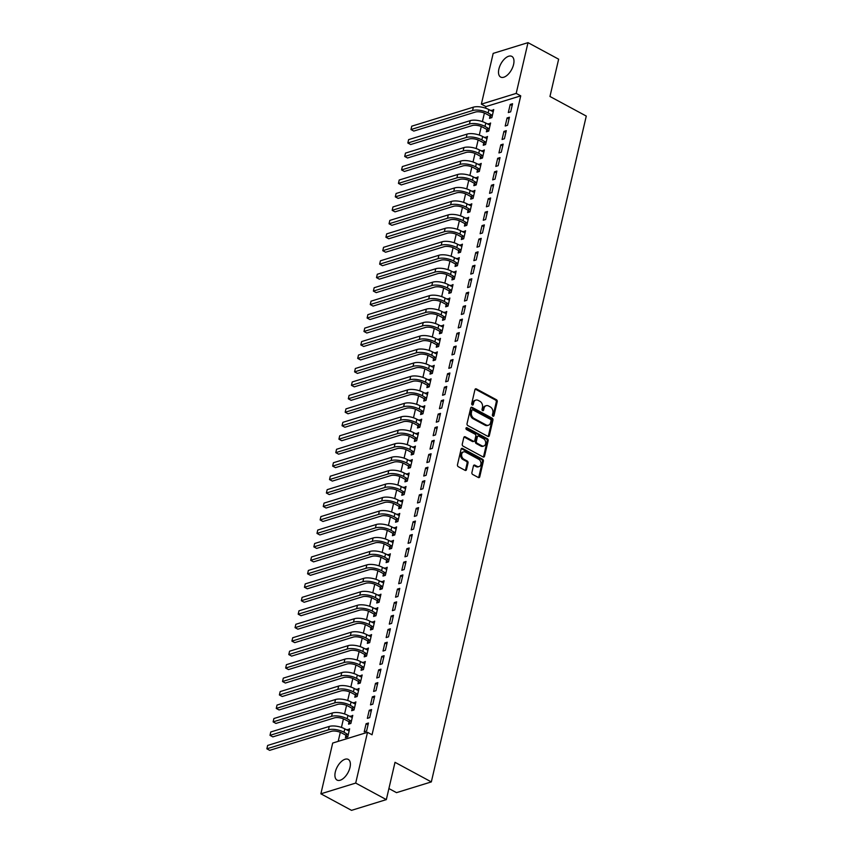 <?xml version="1.0" encoding="UTF-8"?>
<svg xmlns="http://www.w3.org/2000/svg" width="853" height="853" viewBox="0 0 853 853"><rect width="100%" height="100%" fill="white"/><g stroke="black" fill="none" stroke-linecap="round" stroke-linejoin="round"><path stroke-width="1.28" d="M492.97 416.2A1.034 0.789 72.9 0 0 493.962 415.699L497.235 401.656A1.482 1.12 72.9 0 0 496.425 399.737L476.379 388.915A1.482 1.12 72.9 0 0 474.95 389.64L471.688 403.682A1.034 0.789 72.9 0 0 473.244 404.525L473.671 402.701A4.734 3.583 72.9 0 1 475.835 400.1A4.734 3.583 72.9 0 1 478.213 400.398L479.887 401.294A4.734 3.583 72.9 0 1 482.467 407.446L482.041 409.269A1.034 0.789 72.9 0 0 483.608 410.112L484.024 408.288A4.734 3.583 72.9 0 1 486.199 405.687A4.734 3.583 72.9 0 1 488.577 405.985L490.251 406.892A4.734 3.583 72.9 0 1 492.831 413.044L492.405 414.857A1.034 0.789 72.9 0 0 492.97 416.2M492.949 416.189A1.034 0.789 72.9 0 0 493.023 415.987L496.286 401.944A1.482 1.12 72.9 0 0 495.486 400.025L475.43 389.203A1.482 1.12 72.9 0 0 475.206 389.117M472.231 405.015A1.034 0.789 72.9 0 0 472.306 404.812L472.722 402.989L473.671 402.701M482.595 410.602A1.034 0.789 72.9 0 0 482.659 410.4L483.086 408.587L484.024 408.288M335.304 771.997A11.761 6.088 118.4 0 1 348.227 759.394A11.761 6.088 118.4 0 1 349.986 767.476A11.761 6.088 118.4 0 1 337.063 780.079A11.761 6.088 118.4 0 1 335.304 771.997M498.898 68.997A11.761 6.088 118.4 0 1 511.821 56.383A11.761 6.088 118.4 0 1 513.581 64.465A11.761 6.088 118.4 0 1 500.658 77.079A11.761 6.088 118.4 0 1 498.898 68.997M471.901 472.541A1.482 1.12 72.9 0 0 472.701 474.471L478.33 477.499A1.482 1.12 72.9 0 0 479.749 476.784L483.374 461.185A1.482 1.12 72.9 0 0 482.574 459.266L462.518 448.443A1.482 1.12 72.9 0 0 461.1 449.168L457.475 464.757A1.482 1.12 72.9 0 0 458.274 466.687L465.077 470.344A1.482 1.12 72.9 0 0 466.495 469.63L468.052 462.955A1.482 1.12 72.9 0 0 467.241 461.036L463.872 459.213A3.956 2.996 72.9 0 1 461.612 455.299A3.956 2.996 72.9 0 1 463.531 451.898A3.956 2.996 72.9 0 1 465.514 452.143L478.714 459.266A3.956 2.996 72.9 0 1 480.975 463.19A3.956 2.996 72.9 0 1 479.055 466.58A3.956 2.996 72.9 0 1 477.072 466.335L474.865 465.152A1.482 1.12 72.9 0 0 473.447 465.866L471.901 472.541M367.504 732.322L355.701 783.075L320.877 793.812L332.691 743.059L367.504 732.322L372.047 734.774L520.735 95.856L516.193 93.403L481.369 104.141L493.183 53.387L528.007 42.65L516.193 93.403M528.007 42.65L558.64 59.188L549.961 96.474L586.278 116.072L431.33 781.913L395.014 762.315L386.334 799.613L355.701 783.075M487.895 436.405A1.482 1.12 72.9 0 0 489.313 435.68L492.938 420.092A1.482 1.12 72.9 0 0 492.138 418.173L472.082 407.35A1.482 1.12 72.9 0 0 470.664 408.075L467.039 423.664A1.482 1.12 72.9 0 0 467.839 425.583L487.895 436.405M488.161 440.638L484.525 456.238A1.482 1.12 72.9 0 1 483.107 456.952L463.062 446.13A1.482 1.12 72.9 0 1 462.251 444.21L463.808 437.536A1.482 1.12 72.9 0 1 465.226 436.821L473.362 441.204A1.482 1.12 72.9 0 0 474.78 440.489L475.814 436.064A1.482 1.12 72.9 0 0 475.004 434.134L466.538 429.571A1.034 0.789 72.9 0 1 466.964 427.716L487.351 438.719A1.482 1.12 72.9 0 1 488.161 440.638L487.223 440.926L483.587 456.526L484.525 456.238M388.915 788.556L396.506 792.65L431.33 781.913M371.588 709.547L369.232 710.272L367.355 718.354L369.701 717.629L371.588 709.547M349.037 721.969L348.536 724.154L350.882 723.429L352.769 715.358L350.274 716.659M377.847 682.624L375.501 683.349L373.614 691.431L375.97 690.706L377.847 682.624M355.306 695.046L354.795 697.232L357.151 696.506L359.028 688.435L356.543 689.736M384.117 655.701L381.76 656.426L379.884 664.508L382.24 663.783L384.117 655.701M361.576 668.123L361.064 670.309L363.421 669.584L365.297 661.501L362.802 662.813M390.386 628.778L388.03 629.503L386.153 637.575L388.499 636.85L390.386 628.778M367.835 641.2L367.334 643.386L369.68 642.661L371.556 634.579L369.072 635.89M396.645 601.855L394.299 602.581L392.412 610.652L394.768 609.927L396.645 601.855M374.104 614.277L373.593 616.463L375.949 615.738L377.826 607.656L375.341 608.967M402.915 574.922L400.558 575.658L398.682 583.729L401.038 583.004L402.915 574.922M380.363 587.354L379.862 589.53L382.208 588.805L384.095 580.733L381.6 582.045M409.184 547.999L406.828 548.724L404.951 556.806L407.297 556.081L409.184 547.999M386.633 560.421L386.121 562.607L388.478 561.882L390.354 553.81L387.87 555.111M415.443 521.076L413.087 521.801L411.21 529.884L413.566 529.159L415.443 521.076M392.902 533.498L392.391 535.684L394.747 534.959L396.624 526.887L394.139 528.188M421.713 494.154L419.356 494.879L417.48 502.961L419.825 502.225L421.713 494.154M399.161 506.575L398.66 508.761L401.006 508.036L402.893 499.954L400.398 501.265M427.971 467.231L425.626 467.956L423.738 476.027L426.095 475.302L427.971 467.231M405.431 479.653L404.919 481.838L407.276 481.113L409.152 473.031L406.668 474.343M434.241 440.308L431.885 441.033L430.008 449.104L432.364 448.379L434.241 440.308M411.7 452.73L411.189 454.916L413.545 454.191L415.422 446.108L412.927 447.42M440.511 413.374L438.154 414.1L436.278 422.182L438.623 421.457L440.511 413.374M417.959 425.796L417.458 427.982L419.804 427.257L421.681 419.186L419.196 420.497M446.769 386.452L444.424 387.177L442.536 395.259L444.893 394.534L446.769 386.452M424.229 398.873L423.717 401.059L426.073 400.334L427.95 392.263L425.466 393.564M453.039 359.529L450.683 360.254L448.806 368.336L451.162 367.611L453.039 359.529M430.488 371.951L429.987 374.136L432.332 373.411L434.22 365.329L431.725 366.641M459.309 332.606L456.952 333.331L455.075 341.413L457.421 340.678L459.309 332.606M436.757 345.028L436.246 347.214L438.602 346.489L440.479 338.406L437.994 339.718M465.567 305.683L463.222 306.408L461.334 314.48L463.691 313.755L465.567 305.683M443.027 318.105L442.515 320.291L444.871 319.566L446.748 311.484L444.264 312.795M471.837 278.76L469.481 279.485L467.604 287.557L469.95 286.832L471.837 278.76M449.286 291.182L448.785 293.368L451.13 292.643L453.018 284.561L450.523 285.872M478.096 251.827L475.75 252.552L473.863 260.634L476.219 259.909L478.096 251.827M455.555 264.249L455.044 266.435L457.4 265.709L459.277 257.638L456.792 258.949M484.365 224.904L482.009 225.629L480.132 233.711L482.489 232.986L484.365 224.904M461.825 237.326L461.313 239.512L463.669 238.787L465.546 230.715L463.051 232.016M490.635 197.981L488.279 198.706L486.402 206.789L488.748 206.063L490.635 197.981M468.084 210.403L467.583 212.589L469.928 211.864L471.805 203.782L469.321 205.093M496.894 171.058L494.548 171.784L492.661 179.855L495.017 179.13L496.894 171.058M474.353 183.48L473.841 185.666L476.198 184.941L478.075 176.859L475.59 178.17M503.163 144.136L500.807 144.861L498.93 152.932L501.287 152.207L503.163 144.136M480.612 156.557L480.111 158.743L482.457 158.018L484.344 149.936L481.849 151.248M509.433 117.213L507.077 117.938L505.2 126.009L507.546 125.284L509.433 117.213M486.882 129.635L486.37 131.82L488.726 131.085L490.603 123.013L488.119 124.325M520.735 95.856L485.911 106.593L485.549 108.15M484.408 113.044L482.414 121.606M481.273 126.511L479.279 135.073M478.138 139.977L476.155 148.539M475.014 153.433L473.02 161.995M471.88 166.9L469.886 175.462M468.745 180.356L466.751 188.918M465.61 193.823L463.616 202.385M462.475 207.29L460.481 215.852M459.351 220.746L457.357 229.308M456.216 234.212L454.222 242.774M453.082 247.669L451.088 256.231M449.947 261.135L447.953 269.697M446.812 274.591L444.818 283.164M443.677 288.058L441.694 296.62M440.553 301.525L438.559 310.087M437.418 314.981L435.425 323.543M434.284 328.448L432.29 337.01M431.149 341.904L429.155 350.466M428.014 355.37L426.031 363.932M424.89 368.837L422.896 377.399M421.755 382.293L419.761 390.855M418.62 395.76L416.627 404.322M415.486 409.216L413.492 417.778M412.351 422.683L410.357 431.245M409.227 436.15L407.233 444.712M406.092 449.606L404.098 458.168M402.957 463.072L400.963 471.634M399.822 476.528L397.829 485.09M396.688 489.995L394.694 498.557M393.553 503.451L391.57 512.013M390.429 516.918L388.435 525.48M387.294 530.385L385.3 538.947M384.159 543.841L382.165 552.403M381.024 557.308L379.031 565.87M377.89 570.764L375.906 579.326M374.766 584.23L372.772 592.792M371.631 597.697L369.637 606.259M368.496 611.153L366.502 619.715M365.361 624.62L363.367 633.182M362.226 638.076L360.233 646.638M359.102 651.543L357.108 660.105M355.968 664.999L353.974 673.571M352.833 678.466L350.839 687.028M349.698 691.932L347.704 700.494M346.563 705.388L344.569 713.95M343.428 718.855L341.445 727.417M340.304 732.311L338.193 741.364M490.017 116.168L489.505 118.354L491.861 117.629L493.738 109.547L491.253 110.858M512.557 103.746L510.211 104.471L508.324 112.553L510.68 111.818L512.557 103.746M483.747 143.091L483.246 145.277L485.592 144.552L487.479 136.48L484.984 137.781M506.298 130.669L503.942 131.394L502.065 139.476L504.411 138.751L506.298 130.669M477.488 170.014L476.976 172.199L479.333 171.474L481.209 163.403L478.725 164.704M500.029 157.592L497.672 158.317L495.796 166.399L498.152 165.674L500.029 157.592M471.219 196.947L470.707 199.122L473.063 198.397L474.94 190.326L472.455 191.637M493.759 184.515L491.413 185.24L489.537 193.322L491.882 192.597L493.759 184.515M464.949 223.87L464.448 226.056L466.794 225.331L468.681 217.248L466.186 218.56M487.5 211.448L485.144 212.173L483.267 220.245L485.624 219.52L487.5 211.448M458.69 250.793L458.178 252.978L460.535 252.253L462.411 244.171L459.927 245.483M481.231 238.371L478.885 239.096L476.998 247.167L479.354 246.442L481.231 238.371M452.421 277.715L451.909 279.901L454.265 279.176L456.142 271.094L453.657 272.406M474.972 265.294L472.615 266.019L470.739 274.101L473.084 273.376L474.972 265.294M446.162 304.638L445.65 306.824L447.996 306.099L449.883 298.028L447.388 299.328M468.702 292.216L466.346 292.942L464.469 301.024L466.826 300.299L468.702 292.216M439.892 331.561L439.38 333.747L441.737 333.022L443.613 324.95L441.129 326.251M462.433 319.139L460.087 319.864L458.2 327.947L460.556 327.221L462.433 319.139M433.623 358.495L433.121 360.68L435.467 359.945L437.354 351.873L434.859 353.185M456.174 346.062L453.817 346.798L451.941 354.869L454.286 354.144L456.174 346.062M427.364 385.417L426.852 387.603L429.208 386.878L431.085 378.796L428.601 380.107M449.904 372.996L447.548 373.721L445.671 381.792L448.028 381.067L449.904 372.996M421.094 412.34L420.582 414.526L422.939 413.801L424.815 405.719L422.331 407.03M443.635 399.918L441.289 400.643L439.412 408.715L441.758 407.99L443.635 399.918M414.825 439.263L414.323 441.449L416.669 440.724L418.556 432.642L416.061 433.953M437.376 426.841L435.019 427.566L433.143 435.648L435.499 434.923L437.376 426.841M408.566 466.186L408.054 468.372L410.41 467.647L412.287 459.575L409.803 460.876M431.106 453.764L428.76 454.489L426.873 462.571L429.23 461.846L431.106 453.764M402.296 493.109L401.784 495.294L404.141 494.569L406.017 486.498L403.533 487.809M424.847 480.687L422.491 481.412L420.614 489.494L422.96 488.769L424.847 480.687M396.037 520.042L395.525 522.228L397.871 521.492L399.758 513.421L397.263 514.732M418.578 507.62L416.221 508.345L414.345 516.417L416.701 515.692L418.578 507.62M389.768 546.965L389.256 549.151L391.612 548.426L393.489 540.344L391.005 541.655M412.308 534.543L409.962 535.268L408.075 543.34L410.432 542.615L412.308 534.543M383.498 573.888L382.997 576.074L385.343 575.348L387.23 567.266L384.735 568.578M406.049 561.466L403.693 562.191L401.816 570.262L404.162 569.537L406.049 561.466M377.239 600.811L376.727 602.996L379.084 602.271L380.96 594.189L378.476 595.501M399.78 588.389L397.423 589.114L395.547 597.196L397.903 596.471L399.78 588.389M370.97 627.733L370.458 629.919L372.814 629.194L374.691 621.123L372.207 622.423M393.51 615.312L391.164 616.037L389.288 624.119L391.634 623.394L393.51 615.312M364.7 654.656L364.199 656.842L366.545 656.117L368.432 648.045L365.937 649.357M387.251 642.234L384.895 642.959L383.018 651.042L385.375 650.317L387.251 642.234M358.441 681.59L357.929 683.775L360.286 683.05L362.162 674.968L359.678 676.28M380.982 669.168L378.636 669.893L376.749 677.964L379.105 677.239L380.982 669.168M352.172 708.512L351.66 710.698L354.016 709.973L355.893 701.891L353.409 703.203M374.723 696.091L372.366 696.816L370.49 704.887L372.836 704.162L374.723 696.091M345.913 735.435L345.401 737.621L347.747 736.896L349.634 728.814L347.139 730.125M368.453 723.013L366.097 723.739L364.22 731.821L366.577 731.085L368.453 723.013M386.334 799.613L351.521 810.35L320.877 793.812M485.911 106.593L481.369 104.141M491.392 110.272L493.322 111.327M510.211 104.471L512.152 105.516M488.257 123.738L490.198 124.783M507.077 117.938L509.017 118.983M485.122 137.205L487.063 138.25M503.942 131.394L505.882 132.439M481.988 150.661L483.928 151.706M500.807 144.861L502.748 145.906M478.853 164.128L480.793 165.173M497.672 158.317L499.613 159.372M475.718 177.584L477.659 178.64M494.548 171.784L496.489 172.828M472.594 191.051L474.535 192.096M491.413 185.24L493.354 186.295M469.459 204.517L471.4 205.562M488.279 198.706L490.219 199.751M466.324 217.973L468.265 219.018M485.144 212.173L487.084 213.218M463.19 231.44L465.13 232.485M482.009 225.629L483.95 226.674M460.055 244.896L461.995 245.941M478.885 239.096L480.825 240.141M456.931 258.363L458.871 259.408M475.75 252.552L477.691 253.608M453.796 271.819L455.737 272.875M472.615 266.019L474.556 267.064M450.661 285.286L452.602 286.331M469.481 279.485L471.421 280.53M447.526 298.753L449.467 299.798M466.346 292.942L468.286 293.986M444.392 312.209L446.332 313.254M463.222 306.408L465.152 307.453M441.257 325.675L443.197 326.72M460.087 319.864L462.027 320.92M438.133 339.131L440.073 340.187M456.952 333.331L458.893 334.376M434.998 352.598L436.939 353.643M453.817 346.798L455.758 347.843M431.863 366.065L433.804 367.11M450.683 360.254L452.623 361.299M428.728 379.521L430.669 380.566M447.548 373.721L449.488 374.766M425.594 392.988L427.534 394.033M444.424 387.177L446.364 388.222M422.47 406.444L424.41 407.489M441.289 400.643L443.229 401.688M419.335 419.911L421.275 420.955M438.154 414.1L440.095 415.155M416.2 433.367L418.141 434.422M435.019 427.566L436.96 428.611M413.065 446.833L415.006 447.878M431.885 441.033L433.825 442.078M409.93 460.3L411.871 461.345M428.76 454.489L430.701 455.534M406.806 473.756L408.747 474.801M425.626 467.956L427.566 469.001M403.672 487.223L405.612 488.268M422.491 481.412L424.431 482.467M400.537 500.679L402.477 501.735M419.356 494.879L421.297 495.924M397.402 514.146L399.343 515.191M416.221 508.345L418.162 509.39M394.267 527.612L396.208 528.657M413.087 521.801L415.027 522.846M391.132 541.069L393.073 542.113M409.962 535.268L411.903 536.313M388.008 554.535L389.949 555.58M406.828 548.724L408.768 549.78M384.874 567.991L386.814 569.047M403.693 562.191L405.633 563.236M381.739 581.458L383.679 582.503M400.558 575.658L402.499 576.703M378.604 594.925L380.545 595.97M397.423 589.114L399.364 590.159M375.469 608.381L377.41 609.426M394.299 602.581L396.24 603.625M372.345 621.848L374.286 622.893M391.164 616.037L393.105 617.082M369.21 635.304L371.151 636.349M388.03 629.503L389.97 630.548M366.076 648.77L368.016 649.815M384.895 642.959L386.835 644.015M362.941 662.227L364.881 663.282M381.76 656.426L383.701 657.471M359.806 675.693L361.747 676.738M378.636 669.893L380.577 670.938M356.682 689.16L358.623 690.205M375.501 683.349L377.442 684.394M353.547 702.616L355.488 703.661M372.366 696.816L374.307 697.861M350.412 716.083L352.353 717.128M369.232 710.272L371.172 711.327M347.278 729.539L349.218 730.595M366.097 723.739L368.038 724.783M486.199 405.687L485.25 405.985A4.734 3.583 72.9 0 0 483.086 408.587M475.835 400.1L474.897 400.388A4.734 3.583 72.9 0 0 472.722 402.989M488.119 436.501A1.482 1.12 72.9 0 0 488.374 435.979L492 420.38A1.482 1.12 72.9 0 0 491.189 418.46L471.144 407.638A1.482 1.12 72.9 0 0 470.92 407.553M491.04 420.7A1.034 0.789 72.9 0 0 490.475 419.356L472.882 409.866A1.034 0.789 72.9 0 0 471.88 410.368L471.442 412.287A4.734 3.583 72.9 0 0 474.023 418.439L486.05 424.922A4.734 3.583 72.9 0 0 488.428 425.22A4.734 3.583 72.9 0 0 490.592 422.619L491.04 420.7M472.359 409.803L471.421 410.09A1.034 0.789 72.9 0 0 470.941 410.656L471.88 410.368M488.428 425.22L487.489 425.508A4.734 3.583 72.9 0 1 485.112 425.22L473.074 418.727A4.734 3.583 72.9 0 1 470.493 412.575L470.941 410.656M474.097 441.3L473.159 441.587A1.482 1.12 72.9 0 1 472.413 441.502L464.288 437.109A1.482 1.12 72.9 0 0 464.053 437.013M466.964 427.716L466.058 428.003L486.413 439.007L487.351 438.719M481.796 445.756A3.956 2.996 72.9 0 0 483.79 446.002A3.956 2.996 72.9 0 0 485.709 442.611A3.956 2.996 72.9 0 0 483.438 438.687L478.789 436.182A1.482 1.12 72.9 0 0 477.371 436.896L476.337 441.332A1.482 1.12 72.9 0 0 477.147 443.251L481.796 445.756L480.857 446.055A3.956 2.996 72.9 0 0 482.841 446.3L483.79 446.002M478.043 436.086L477.104 436.373A1.482 1.12 72.9 0 0 476.432 437.194L477.371 436.896M480.857 446.055L476.209 443.539A1.482 1.12 72.9 0 1 475.398 441.619L476.432 437.194M487.223 440.926A1.482 1.12 72.9 0 0 486.413 439.007M479.055 466.58L478.117 466.879A3.956 2.996 72.9 0 1 476.134 466.623L473.927 465.439A1.482 1.12 72.9 0 0 473.703 465.343M463.531 451.898L462.582 452.186A3.956 2.996 72.9 0 0 460.663 455.587A3.956 2.996 72.9 0 0 462.934 459.5L463.872 459.213M465.301 470.44A1.482 1.12 72.9 0 0 465.557 469.918L467.103 463.243A1.482 1.12 72.9 0 0 466.303 461.324L462.934 459.5M478.554 477.595A1.482 1.12 72.9 0 0 478.81 477.072L482.435 461.484A1.482 1.12 72.9 0 0 481.625 459.554L461.58 448.742A1.482 1.12 72.9 0 0 461.356 448.646M491.413 117.767L489.697 115.805L485.773 113.684A7.538 3.007 -166.9 0 0 475.398 112.074L413.801 131.074L410.965 129.539L472.562 110.549A11.302 4.51 13.1 0 1 488.129 112.959L492.373 115.443M493.226 111.732L488.908 109.6L488.129 112.959M411.754 126.18L410.965 129.539L411.754 126.18L473.34 107.179A11.302 4.51 13.1 0 1 488.908 109.6M489.697 115.805L492.053 115.08M488.279 131.234L486.562 129.272L482.649 127.15A7.538 3.007 -166.9 0 0 472.263 125.54L410.677 144.541L407.83 143.005L469.427 124.005A11.302 4.51 13.1 0 1 484.994 126.425L489.238 128.91M490.102 125.199L485.784 123.056L484.994 126.425M408.619 139.636L407.83 143.005L408.619 139.636L470.216 120.646A11.302 4.51 13.1 0 1 485.784 123.056M486.562 129.272L488.918 128.547M485.144 144.69L483.438 142.728L479.514 140.617A7.538 3.007 -166.9 0 0 469.129 139.007L407.542 157.997L404.706 156.472L466.292 137.472A11.302 4.51 13.1 0 1 481.86 139.892L486.103 142.366M486.967 138.655L482.649 136.523L481.86 139.892M405.484 153.103L404.706 156.472L405.484 153.103L467.081 134.102A11.302 4.51 13.1 0 1 482.649 136.523M483.438 142.728L485.784 142.003M482.009 158.157L480.303 156.195L476.379 154.073A7.538 3.007 -166.9 0 0 466.005 152.463L404.407 171.464L401.571 169.928L463.158 150.938A11.302 4.51 13.1 0 1 478.736 153.348L482.969 155.832M483.832 152.122L479.514 149.989L478.736 153.348M402.349 166.57L401.571 169.928L402.349 166.57L463.947 147.569A11.302 4.51 13.1 0 1 479.514 149.989M480.303 156.195L482.649 155.47M478.874 171.613L477.168 169.651L473.244 167.54A7.538 3.007 -166.9 0 0 462.87 165.93L401.273 184.92L398.436 183.395L460.034 164.394A11.302 4.51 13.1 0 1 475.601 166.815L479.834 169.289M480.697 165.589L476.379 163.445L475.601 166.815M399.215 180.026L398.436 183.395L399.215 180.026L460.812 161.036A11.302 4.51 13.1 0 1 476.379 163.445M477.168 169.651L479.525 168.926M475.75 185.08L474.033 183.118L470.11 180.996A7.538 3.007 -166.9 0 0 459.735 179.386L398.138 198.386L395.302 196.851L456.899 177.861A11.302 4.51 13.1 0 1 472.466 180.271L476.699 182.755M477.563 179.045L473.244 176.912L472.466 180.271M396.091 193.492L395.302 196.851L396.091 193.492L457.677 174.492A11.302 4.51 13.1 0 1 473.244 176.912M474.033 183.118L476.39 182.393M472.615 198.536L470.899 196.574L466.986 194.463A7.538 3.007 -166.9 0 0 456.6 192.853L395.003 211.853L392.167 210.318L453.764 191.317A11.302 4.51 13.1 0 1 469.331 193.738L473.575 196.211M474.439 192.511L470.12 190.368L469.331 193.738M392.956 206.948L392.167 210.318L392.956 206.948L454.542 187.959A11.302 4.51 13.1 0 1 470.12 190.368M470.899 196.574L473.255 195.849M469.481 212.002L467.775 210.041L463.851 207.929A7.538 3.007 -166.9 0 0 453.465 206.319L391.879 225.309L389.043 223.785L450.629 204.784A11.302 4.51 13.1 0 1 466.196 207.204L470.44 209.678M471.304 205.968L466.986 203.835L466.196 207.204M389.821 220.415L389.043 223.785L389.821 220.415L451.418 201.415A11.302 4.51 13.1 0 1 466.986 203.835M467.775 210.041L470.12 209.316M466.346 225.469L464.64 223.507L460.716 221.385A7.538 3.007 -166.9 0 0 450.331 219.775L388.744 238.776L385.908 237.241L447.494 218.251A11.302 4.51 13.1 0 1 463.072 220.66L467.305 223.145M468.169 219.434L463.851 217.291L463.072 220.66M386.686 233.882L385.908 237.241L386.686 233.882L448.283 214.881A11.302 4.51 13.1 0 1 463.851 217.291M464.64 223.507L466.986 222.782M463.211 238.925L461.505 236.963L457.581 234.852A7.538 3.007 -166.9 0 0 447.207 233.242L385.609 252.232L382.773 250.707L444.37 231.707A11.302 4.51 13.1 0 1 459.938 234.127L464.171 236.601M465.034 232.901L460.716 230.758L459.938 234.127M383.551 247.338L382.773 250.707L383.551 247.338L445.149 228.348A11.302 4.51 13.1 0 1 460.716 230.758M461.505 236.963L463.861 236.238M460.076 252.392L458.37 250.43L454.446 248.308A7.538 3.007 -166.9 0 0 444.072 246.698L382.475 265.699L379.638 264.163L441.236 245.174A11.302 4.51 13.1 0 1 456.803 247.583L461.036 250.068M461.899 246.357L457.581 244.225L456.803 247.583M380.427 260.805L379.638 264.163L380.427 260.805L442.014 241.804A11.302 4.51 13.1 0 1 457.581 244.225M458.37 250.43L460.727 249.705M456.952 265.848L455.235 263.886L451.312 261.775A7.538 3.007 -166.9 0 0 440.937 260.165L379.34 279.166L376.504 277.63L438.101 258.63A11.302 4.51 13.1 0 1 453.668 261.05L457.912 263.524M458.775 259.824L454.457 257.681L453.668 261.05M377.293 274.261L376.504 277.63L377.293 274.261L438.879 255.271A11.302 4.51 13.1 0 1 454.457 257.681M455.235 263.886L457.592 263.161M453.817 279.315L452.101 277.353L448.188 275.242A7.538 3.007 -166.9 0 0 437.802 273.621L376.216 292.622L373.379 291.097L434.966 272.096A11.302 4.51 13.1 0 1 450.533 274.506L454.777 276.99M455.641 273.28L451.322 271.147L450.533 274.506M374.158 287.728L373.379 291.097L374.158 287.728L435.755 268.727A11.302 4.51 13.1 0 1 451.322 271.147M452.101 277.353L454.457 276.628M450.683 292.782L448.977 290.82L445.053 288.698A7.538 3.007 -166.9 0 0 434.667 287.088L373.081 306.088L370.245 304.553L431.831 285.552A11.302 4.51 13.1 0 1 447.399 287.973L451.642 290.457M452.506 286.747L448.188 284.603L447.399 287.973M371.023 301.184L370.245 304.553L371.023 301.184L432.62 282.194A11.302 4.51 13.1 0 1 448.188 284.603M448.977 290.82L451.322 290.095M447.548 306.238L445.842 304.276L441.918 302.165A7.538 3.007 -166.9 0 0 431.543 300.555L369.946 319.544L367.11 318.02L428.696 299.019A11.302 4.51 13.1 0 1 444.274 301.44L448.507 303.913M449.371 300.203L445.053 298.07L444.274 301.44M367.888 314.65L367.11 318.02L367.888 314.65L429.486 295.65A11.302 4.51 13.1 0 1 445.053 298.07M445.842 304.276L448.188 303.551M444.413 319.704L442.707 317.742L438.783 315.621A7.538 3.007 -166.9 0 0 428.409 314.011L366.811 333.011L363.975 331.476L425.572 312.486A11.302 4.51 13.1 0 1 441.14 314.896L445.373 317.38M446.236 313.669L441.918 311.537L441.14 314.896M364.764 328.117L363.975 331.476L364.764 328.117L426.351 309.117A11.302 4.51 13.1 0 1 441.918 311.537M442.707 317.742L445.063 317.017M441.289 333.16L439.572 331.199L435.648 329.087A7.538 3.007 -166.9 0 0 425.274 327.477L363.677 346.467L360.84 344.943L422.438 325.942A11.302 4.51 13.1 0 1 438.005 328.362L442.249 330.836M443.102 327.136L438.783 324.993L438.005 328.362M361.629 341.573L360.84 344.943L361.629 341.573L423.216 322.583A11.302 4.51 13.1 0 1 438.783 324.993M439.572 331.199L441.929 330.474M438.154 346.627L436.437 344.665L432.524 342.543A7.538 3.007 -166.9 0 0 422.139 340.933L360.552 359.934L357.706 358.399L419.303 339.409A11.302 4.51 13.1 0 1 434.87 341.818L439.114 344.303M439.977 340.592L435.659 338.46L434.87 341.818M358.495 355.04L357.706 358.399L358.495 355.04L420.092 336.039A11.302 4.51 13.1 0 1 435.659 338.46M436.437 344.665L438.794 343.94M435.019 360.083L433.313 358.132L429.39 356.01A7.538 3.007 -166.9 0 0 419.004 354.4L357.418 373.401L354.581 371.865L416.168 352.865A11.302 4.51 13.1 0 1 431.735 355.285L435.979 357.77M436.843 354.059L432.524 351.916L431.735 355.285M355.36 368.496L354.581 371.865L355.36 368.496L416.957 349.506A11.302 4.51 13.1 0 1 432.524 351.916M433.313 358.132L435.659 357.396M431.885 373.55L430.179 371.588L426.255 369.477A7.538 3.007 -166.9 0 0 415.869 367.867L354.283 386.857L351.447 385.332L413.033 366.332A11.302 4.51 13.1 0 1 428.611 368.752L432.844 371.226M433.708 367.515L429.39 365.383L428.611 368.752M352.225 381.963L351.447 385.332L352.225 381.963L413.822 362.962A11.302 4.51 13.1 0 1 429.39 365.383M430.179 371.588L432.524 370.863M428.75 387.017L427.044 385.055L423.12 382.933A7.538 3.007 -166.9 0 0 412.745 381.323L351.148 400.324L348.312 398.788L409.909 379.798A11.302 4.51 13.1 0 1 425.476 382.208L429.709 384.692M430.573 380.982L426.255 378.849L425.476 382.208M349.09 395.429L348.312 398.788L349.09 395.429L410.688 376.429A11.302 4.51 13.1 0 1 426.255 378.849M427.044 385.055L429.4 384.33M425.626 400.473L423.909 398.511L419.985 396.4A7.538 3.007 -166.9 0 0 409.611 394.79L348.013 413.78L345.177 412.255L406.774 393.254A11.302 4.51 13.1 0 1 422.342 395.675L426.575 398.148M427.438 394.449L423.12 392.305L422.342 395.675M345.966 408.886L345.177 412.255L345.966 408.886L407.553 389.896A11.302 4.51 13.1 0 1 423.12 392.305M423.909 398.511L426.265 397.786M422.491 413.94L420.774 411.978L416.861 409.856A7.538 3.007 -166.9 0 0 406.476 408.246L344.879 427.246L342.042 425.711L403.64 406.721A11.302 4.51 13.1 0 1 419.207 409.131L423.451 411.615M424.314 407.905L419.996 405.772L419.207 409.131M342.831 422.352L342.042 425.711L342.831 422.352L404.418 403.352A11.302 4.51 13.1 0 1 419.996 405.772M420.774 411.978L423.131 411.253M419.356 427.396L417.65 425.434L413.726 423.323A7.538 3.007 -166.9 0 0 403.341 421.713L341.754 440.713L338.918 439.178L400.505 420.177A11.302 4.51 13.1 0 1 416.072 422.598L420.316 425.071M421.179 421.371L416.861 419.228L416.072 422.598M339.697 435.808L338.918 439.178L339.697 435.808L401.294 416.818A11.302 4.51 13.1 0 1 416.861 419.228M417.65 425.434L419.996 424.709M416.221 440.862L414.515 438.9L410.592 436.789A7.538 3.007 -166.9 0 0 400.206 435.179L338.62 454.169L335.783 452.644L397.37 433.644A11.302 4.51 13.1 0 1 412.948 436.064L417.181 438.538M418.045 434.827L413.726 432.695L412.948 436.064M336.562 449.275L335.783 452.644L336.562 449.275L398.159 430.275A11.302 4.51 13.1 0 1 413.726 432.695M414.515 438.9L416.861 438.175M413.087 454.329L411.381 452.367L407.457 450.245A7.538 3.007 -166.9 0 0 397.082 448.635L335.485 467.636L332.649 466.101L394.246 447.111A11.302 4.51 13.1 0 1 409.813 449.52L414.046 452.005M414.91 448.294L410.592 446.151L409.813 449.52M333.427 462.731L332.649 466.101L333.427 462.731L395.024 443.741A11.302 4.51 13.1 0 1 410.592 446.151M411.381 452.367L413.737 451.642M409.952 467.785L408.246 465.823L404.322 463.712A7.538 3.007 -166.9 0 0 393.947 462.102L332.35 481.092L329.514 479.567L391.111 460.567A11.302 4.51 13.1 0 1 406.678 462.987L410.911 465.461M411.775 461.761L407.457 459.618L406.678 462.987M330.303 476.198L329.514 479.567L330.303 476.198L391.89 457.197A11.302 4.51 13.1 0 1 407.457 459.618M408.246 465.823L410.602 465.098M406.828 481.252L405.111 479.29L401.187 477.168A7.538 3.007 -166.9 0 0 390.813 475.558L329.215 494.559L326.379 493.023L387.976 474.033A11.302 4.51 13.1 0 1 403.544 476.443L407.787 478.928M408.651 475.217L404.333 473.084L403.544 476.443M327.168 489.665L326.379 493.023L327.168 489.665L388.755 470.664A11.302 4.51 13.1 0 1 404.333 473.084M405.111 479.29L407.467 478.565M403.693 494.708L401.976 492.746L398.063 490.635A7.538 3.007 -166.9 0 0 387.678 489.025L326.091 508.015L323.255 506.49L384.842 487.489A11.302 4.51 13.1 0 1 400.409 489.91L404.653 492.384M405.516 488.684L401.198 486.541L400.409 489.91M324.033 503.121L323.255 506.49L324.033 503.121L385.631 484.131A11.302 4.51 13.1 0 1 401.198 486.541M401.976 492.746L404.333 492.021M400.558 508.175L398.852 506.213L394.928 504.091A7.538 3.007 -166.9 0 0 384.543 502.481L322.956 521.482L320.12 519.946L381.707 500.956A11.302 4.51 13.1 0 1 397.274 503.366L401.518 505.85M402.381 502.14L398.063 500.007L397.274 503.366M320.899 516.587L320.12 519.946L320.899 516.587L382.496 497.587A11.302 4.51 13.1 0 1 398.063 500.007M398.852 506.213L401.198 505.488M397.423 521.641L395.717 519.68L391.794 517.558A7.538 3.007 -166.9 0 0 381.419 515.948L319.822 534.948L316.985 533.413L378.572 514.412A11.302 4.51 13.1 0 1 394.15 516.833L398.383 519.317M399.247 515.607L394.928 513.463L394.15 516.833M317.764 530.044L316.985 533.413L317.764 530.044L379.361 511.054A11.302 4.51 13.1 0 1 394.928 513.463M395.717 519.68L398.063 518.955M394.289 535.098L392.583 533.136L388.659 531.024A7.538 3.007 -166.9 0 0 378.284 529.414L316.687 548.404L313.851 546.88L375.448 527.879A11.302 4.51 13.1 0 1 391.015 530.299L395.248 532.773M396.112 529.063L391.794 526.93L391.015 530.299M314.64 543.51L313.851 546.88L314.64 543.51L376.226 524.51A11.302 4.51 13.1 0 1 391.794 526.93M392.583 533.136L394.939 532.411M391.164 548.564L389.448 546.602L385.524 544.481A7.538 3.007 -166.9 0 0 375.149 542.871L313.552 561.871L310.716 560.336L372.313 541.346A11.302 4.51 13.1 0 1 387.88 543.756L392.124 546.24M392.977 542.529L388.659 540.397L387.88 543.756M311.505 556.977L310.716 560.336L311.505 556.977L373.092 537.976A11.302 4.51 13.1 0 1 388.659 540.397M389.448 546.602L391.804 545.877M388.03 562.02L386.313 560.058L382.4 557.947A7.538 3.007 -166.9 0 0 372.015 556.337L310.428 575.327L307.581 573.802L369.178 554.802A11.302 4.51 13.1 0 1 384.746 557.222L388.989 559.696M389.853 555.996L385.535 553.853L384.746 557.222M308.37 570.433L307.581 573.802L308.37 570.433L369.957 551.443A11.302 4.51 13.1 0 1 385.535 553.853M386.313 560.058L388.669 559.333M384.895 575.487L383.189 573.525L379.265 571.403A7.538 3.007 -166.9 0 0 368.88 569.793L307.293 588.794L304.457 587.259L366.044 568.269A11.302 4.51 13.1 0 1 381.611 570.678L385.855 573.163M386.718 569.452L382.4 567.32L381.611 570.678M305.235 583.9L304.457 587.259L305.235 583.9L366.833 564.899A11.302 4.51 13.1 0 1 382.4 567.32M383.189 573.525L385.535 572.8M381.76 588.943L380.054 586.981L376.13 584.87A7.538 3.007 -166.9 0 0 365.745 583.26L304.158 602.261L301.322 600.725L362.909 581.725A11.302 4.51 13.1 0 1 378.487 584.145L382.72 586.619M383.583 582.919L379.265 580.776L378.487 584.145M302.101 597.356L301.322 600.725L302.101 597.356L363.698 578.366A11.302 4.51 13.1 0 1 379.265 580.776M380.054 586.981L382.4 586.256M378.625 602.41L376.919 600.448L372.996 598.337A7.538 3.007 -166.9 0 0 362.621 596.727L301.024 615.717L298.187 614.192L359.785 595.191A11.302 4.51 13.1 0 1 375.352 597.612L379.585 600.085M380.449 596.375L376.13 594.242L375.352 597.612M298.966 610.823L298.187 614.192L298.966 610.823L360.563 591.822A11.302 4.51 13.1 0 1 376.13 594.242M376.919 600.448L379.276 599.723M375.501 615.877L373.785 613.915L369.861 611.793A7.538 3.007 -166.9 0 0 359.486 610.183L297.889 629.183L295.053 627.648L356.65 608.658A11.302 4.51 13.1 0 1 372.217 611.068L376.45 613.552M377.314 609.842L372.996 607.699L372.217 611.068M295.842 624.289L295.053 627.648L295.842 624.289L357.428 605.289A11.302 4.51 13.1 0 1 372.996 607.699M373.785 613.915L376.141 613.19M372.366 629.333L370.65 627.371L366.726 625.26A7.538 3.007 -166.9 0 0 356.351 623.65L294.754 642.64L291.918 641.115L353.515 622.114A11.302 4.51 13.1 0 1 369.082 624.535L373.326 627.008M374.19 623.308L369.871 621.165L369.082 624.535M292.707 637.745L291.918 641.115L292.707 637.745L354.294 618.756A11.302 4.51 13.1 0 1 369.871 621.165M370.65 627.371L373.006 626.646M369.232 642.799L367.526 640.838L363.602 638.716A7.538 3.007 -166.9 0 0 353.217 637.106L291.63 656.106L288.794 654.571L350.38 635.581A11.302 4.51 13.1 0 1 365.948 637.991L370.191 640.475M371.055 636.764L366.737 634.632L365.948 637.991M289.572 651.212L288.794 654.571L289.572 651.212L351.169 632.212A11.302 4.51 13.1 0 1 366.737 634.632M367.526 640.838L369.871 640.113M366.097 656.256L364.391 654.294L360.467 652.182A7.538 3.007 -166.9 0 0 350.082 650.572L288.495 669.573L285.659 668.038L347.246 649.037A11.302 4.51 13.1 0 1 362.824 651.457L367.057 653.931M367.92 650.231L363.602 648.088L362.824 651.457M286.437 664.668L285.659 668.038L286.437 664.668L348.035 645.678A11.302 4.51 13.1 0 1 363.602 648.088M364.391 654.294L366.737 653.569M362.962 669.722L361.256 667.76L357.332 665.649A7.538 3.007 -166.9 0 0 346.958 664.029L285.36 683.029L282.524 681.504L344.122 662.504A11.302 4.51 13.1 0 1 359.689 664.913L363.922 667.398M364.785 663.687L360.467 661.555L359.689 664.913M283.303 678.135L282.524 681.504L283.303 678.135L344.9 659.134A11.302 4.51 13.1 0 1 360.467 661.555M361.256 667.76L363.613 667.035M359.827 683.189L358.121 681.227L354.198 679.105A7.538 3.007 -166.9 0 0 343.823 677.495L282.226 696.496L279.389 694.96L340.987 675.971A11.302 4.51 13.1 0 1 356.554 678.38L360.787 680.865M361.651 677.154L357.332 675.011L356.554 678.38M280.179 691.591L279.389 694.96L280.179 691.591L341.765 672.601A11.302 4.51 13.1 0 1 357.332 675.011M358.121 681.227L360.478 680.502M356.703 696.645L354.987 694.683L351.063 692.572A7.538 3.007 -166.9 0 0 340.688 690.962L279.091 709.952L276.255 708.427L337.852 689.427A11.302 4.51 13.1 0 1 353.419 691.847L357.663 694.321M358.516 690.61L354.208 688.478L353.419 691.847M277.044 705.058L276.255 708.427L277.044 705.058L338.63 686.057A11.302 4.51 13.1 0 1 354.208 688.478M354.987 694.683L357.343 693.958M353.568 710.112L351.852 708.15L347.939 706.028A7.538 3.007 -166.9 0 0 337.553 704.418L275.967 723.419L273.12 721.883L334.717 702.893A11.302 4.51 13.1 0 1 350.284 705.303L354.528 707.787M355.392 704.077L351.073 701.944L350.284 705.303M273.909 718.525L273.12 721.883L273.909 718.525L335.506 699.524A11.302 4.51 13.1 0 1 351.073 701.944M351.852 708.15L354.208 707.425M350.434 723.568L348.728 721.606L344.804 719.495A7.538 3.007 -166.9 0 0 334.419 717.885L272.832 736.875L269.996 735.35L331.582 716.349A11.302 4.51 13.1 0 1 347.15 718.77L351.393 721.243M352.257 717.544L347.939 715.4L347.15 718.77M270.774 731.981L269.996 735.35L270.774 731.981L332.371 712.991A11.302 4.51 13.1 0 1 347.939 715.4M348.728 721.606L351.073 720.881M347.299 737.035L345.593 735.073L341.669 732.951A7.538 3.007 -166.9 0 0 331.295 731.341L269.697 750.341L266.861 748.806L328.448 729.816A11.302 4.51 13.1 0 1 344.026 732.226L348.259 734.71M349.122 731L344.804 728.867L344.026 732.226M267.639 745.447L266.861 748.806L267.639 745.447L329.237 726.447A11.302 4.51 13.1 0 1 344.804 728.867M345.593 735.073L347.939 734.348M493.023 415.987L493.962 415.699M472.306 404.812L473.244 404.525M482.659 410.4L483.608 410.112M475.43 389.203L476.379 388.915M495.486 400.025L496.425 399.737M496.286 401.944L497.235 401.656M471.144 407.638L472.082 407.35M491.189 418.46L492.138 418.173M492 420.38L492.938 420.092M488.374 435.979L489.313 435.68M470.493 412.575L471.442 412.287M473.074 418.727L474.023 418.439M485.112 425.22L486.05 424.922M464.288 437.109L465.226 436.821M472.413 441.502L473.362 441.204M475.398 441.619L476.337 441.332M476.209 443.539L477.147 443.251M473.927 465.439L474.865 465.152M476.134 466.623L477.072 466.335M466.303 461.324L467.241 461.036M467.103 463.243L468.052 462.955M465.557 469.918L466.495 469.63M461.58 448.742L462.518 448.443M481.625 459.554L482.574 459.266M482.435 461.484L483.374 461.185M478.81 477.072L479.749 476.784M473.34 107.179L472.562 110.549M470.216 120.646L469.427 124.005M467.081 134.102L466.292 137.472M463.947 147.569L463.158 150.938M460.812 161.036L460.034 164.394M457.677 174.492L456.899 177.861M454.542 187.959L453.764 191.317M451.418 201.415L450.629 204.784M448.283 214.881L447.494 218.251M445.149 228.348L444.37 231.707M442.014 241.804L441.236 245.174M438.879 255.271L438.101 258.63M435.755 268.727L434.966 272.096M432.62 282.194L431.831 285.552M429.486 295.65L428.696 299.019M426.351 309.117L425.572 312.486M423.216 322.583L422.438 325.942M420.092 336.039L419.303 339.409M416.957 349.506L416.168 352.865M413.822 362.962L413.033 366.332M410.688 376.429L409.909 379.798M407.553 389.896L406.774 393.254M404.418 403.352L403.64 406.721M401.294 416.818L400.505 420.177M398.159 430.275L397.37 433.644M395.024 443.741L394.246 447.111M391.89 457.197L391.111 460.567M388.755 470.664L387.976 474.033M385.631 484.131L384.842 487.489M382.496 497.587L381.707 500.956M379.361 511.054L378.572 514.412M376.226 524.51L375.448 527.879M373.092 537.976L372.313 541.346M369.957 551.443L369.178 554.802M366.833 564.899L366.044 568.269M363.698 578.366L362.909 581.725M360.563 591.822L359.785 595.191M357.428 605.289L356.65 608.658M354.294 618.756L353.515 622.114M351.169 632.212L350.38 635.581M348.035 645.678L347.246 649.037M344.9 659.134L344.122 662.504M341.765 672.601L340.987 675.971M338.63 686.057L337.852 689.427M335.506 699.524L334.717 702.893M332.371 712.991L331.582 716.349M329.237 726.447L328.448 729.816"/></g></svg>
